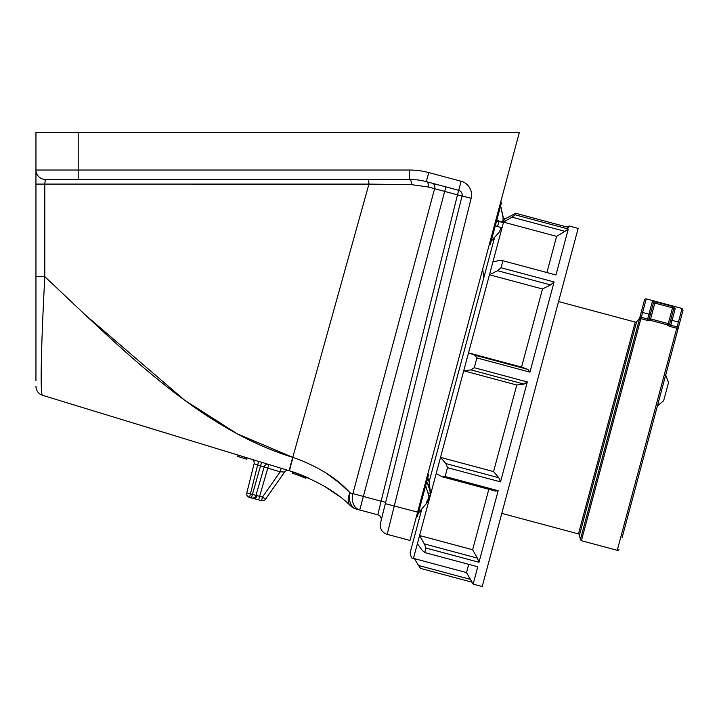 <?xml version="1.0" encoding="UTF-8"?>
<svg xmlns="http://www.w3.org/2000/svg" width="719" height="719" viewBox="0 0 719 719"><rect width="100%" height="100%" fill="white"/><g stroke="black" fill="none" stroke-linecap="round" stroke-linejoin="round"><path stroke-width="1.08" d="M663.718 400.474L668.517 382.589L663.718 400.474M644.521 299.877L641.24 312.118L644.521 299.877A1.411 1.411 0 0 1 646.246 298.879L682.052 308.478L678.412 322.076L670.701 320.009L669.497 324.53L673.577 309.287A1.411 1.231 -165 0 1 675.258 308.46L670.764 325.222L677.109 326.929L678.412 322.076L679.77 322.445L683.05 310.204L622.079 537.749M674.907 340.59L678.475 327.289L677.109 326.929L676.75 328.268L670.405 326.57L667.771 325.518L670.405 326.57L670.764 325.222L669.632 324.017A1.411 1.402 15 0 1 667.906 325.015L650.228 320.279L650.093 320.782L647.289 320.377L650.093 320.782A1.411 1.402 15 0 1 649.095 319.065L647.648 319.029L649.095 319.065L653.176 303.822L649.095 319.065L653.176 303.822L654.829 303.085L650.228 320.279A1.411 1.402 15 0 1 649.23 318.553L653.176 303.822A1.411 1.231 15 0 0 652.142 302.259L653.068 301.549M618.978 549.316A1.411 1.411 0 0 1 617.253 550.314L581.392 540.706L640.881 318.661L639.2 319.182A1.411 1.402 -165 0 0 639.497 318.625L639.676 317.951A1.411 1.411 0 0 1 639.38 318.508L636.648 321.663L579.487 535.008L580.368 539.61L639.506 318.912A1.411 1.061 -135.9 0 0 639.694 318.328L641.276 317.322L647.648 319.029L652.142 302.259L655.189 301.773L654.829 303.085L672.508 307.822L673.577 309.287M501.799 513.375L578.462 533.911A1.411 1.411 0 0 1 579.487 535.008M578.462 533.911L635.219 322.094A1.411 1.411 0 0 0 636.648 321.663M635.219 322.094L558.555 301.558M647.648 319.029L647.289 320.377L640.944 318.679L641.276 317.322M639.497 318.625L641.24 312.118L639.694 318.328M654.065 301.558L654.982 301.728M669.497 324.53A1.411 1.402 15 0 1 667.771 325.518L672.867 306.51L675.258 308.46M468.716 564.334L466.496 572.594L473.138 584.089L482.206 586.524L578.157 228.408L569.089 225.982L568.693 227.474L515.658 213.264L515.235 214.819L568.28 229.028L564.918 231.338L511.883 217.129L515.235 214.819M478.989 562.267L425.945 548.049L424.327 543.888L477.362 558.097L478.989 562.267L498.159 490.709L495.337 491.041L442.302 476.823L445.124 476.499L498.159 490.709M425.945 548.049L424.74 552.552L477.776 566.761L473.138 584.089M472.041 582.192L420.498 568.387L418.548 565.476L470.415 579.379M442.302 476.823L436.199 473.533L417.38 543.762L422.52 550.646L424.74 552.552M417.38 543.762L413.461 558.384C412.05 559.238 410.944 557.324 410.145 552.641L421.55 510.077L418.35 512.953L427.454 502.311L426.25 503.615L426.834 501.485L429.252 497.368L425.657 485.667M428.479 484.229L430.259 492.245M429.108 481.883L494.429 238.088L491.23 240.973L498.941 232.57M489.387 244.217L490.295 244.46L501.583 202.309L500.685 202.066M417.415 516.449L416.508 516.206L417.415 516.449L428.713 474.288L427.805 474.046M385.33 503.651L381.133 520.484L385.33 503.651L417.604 512.126L519.325 132.476L78.182 132.476L78.182 170.026L409.3 170.026A75.091 75.091 0 0 1 428.74 172.578L461.131 181.26A14.074 14.074 0 0 1 471.152 198.264L387.19 534.343A9.383 9.383 0 0 1 380.513 523.001L462.038 195.999A4.691 4.691 0 0 0 458.704 190.328L426.682 181.745M417.604 512.126L410.01 540.454L387.19 534.343M143.863 132.476L120.397 132.476M428.74 172.578L426.304 181.646A65.699 65.699 0 0 0 409.3 179.408L45.333 179.408L44.812 184.1L44.812 276.662C123.317 350.513 200.385 429.081 292.786 457.356L368.937 184.1L35.95 184.082L35.95 276.644L35.95 132.476L78.182 132.476M321.726 179.408L319.82 179.408M35.95 380.531L35.95 276.644L44.812 276.662C41.747 333.508 39.617 395.953 42.592 395.324L91.538 410.288M293.523 472.104L289.739 470.891A14.074 0.746 107.1 0 1 293.091 457.446C317.888 466.316 336.878 478.126 350.063 492.875A14.074 9.805 132.7 0 0 348.913 495.508A14.074 9.805 132.7 0 0 350.593 505.861C336.546 491.823 316.261 480.157 289.739 470.891L42.592 395.324A9.383 9.383 0 0 1 35.95 386.355M411.547 184.657L368.937 184.1L411.547 184.657L428.138 186.967A4.691 3.146 -75 0 0 426.304 181.646A65.699 65.699 0 0 0 409.3 179.408A4.691 2.265 -90 0 1 411.547 184.657M381.133 520.484A4.691 4.691 0 0 0 377.799 514.822L356.489 509.106A14.074 10.408 105 0 1 349.56 495.508A14.074 10.408 105 0 1 350.063 492.875L352.894 493.62L434.6 188.711L428.138 186.967M461.131 181.26L457.491 194.84L434.6 188.711A4.691 3.478 -75 0 0 432.452 183.291M237.845 456.493L238.079 455.091L237.737 456.457L238.079 455.091L237.845 456.493L238.681 456.754L239.121 455.415L240.38 455.792M296.803 473.246L301.216 474.908A158.62 158.62 0 0 0 293.037 471.943L292.498 473.246L292.867 471.889L296.219 473.039M304.245 476.14L306.087 476.922L305.728 478.279A158.62 158.62 0 0 0 303.041 477.146L303.409 475.789A158.62 158.62 0 0 1 306.087 476.922M292.669 473.3A158.62 158.62 0 0 1 300.848 476.266L301.216 474.908A158.62 158.62 0 0 1 303.409 475.789M305.908 476.841L308.289 477.892M324.916 486.61L338.802 496.002M41.63 391.756L41.325 387.19M41.163 378.994L41.154 375.372M41.423 357.882L41.846 343.044M289.46 470.801A14.074 0.755 107 0 1 292.786 457.356L237.216 433.818L184.693 400.258L85.228 314.868M349.731 492.533L339.368 482.907M339.044 482.638L326.022 472.994M356.489 509.106A14.074 14.074 0 0 1 350.593 505.861A14.074 14.074 0 0 0 356.489 509.106M445.888 186.895L363.374 496.443L352.894 493.62A14.074 10.848 105 0 0 352.382 496.38A14.074 10.848 105 0 0 359.743 509.978L363.374 496.443L381.106 501.197L457.491 194.84L462.038 195.999A4.691 4.691 0 0 0 462.182 194.858M377.799 514.822L381.106 501.197L385.654 502.347M438.545 184.927L433.206 183.498M368.676 179.408L368.937 184.1M44.812 184.1L45.27 179.444M45.333 179.408A9.383 9.383 0 0 1 35.95 170.026A9.383 9.383 0 0 0 45.333 179.408A9.383 9.383 0 0 1 35.95 170.026L78.182 170.026L78.182 179.408M295.985 474.441L294.736 474.001M306.258 476.994L305.899 478.351L300.12 475.978M300.848 476.266A158.62 158.62 0 0 1 303.041 477.146M251.416 497.961A3.757 3.757 0 0 0 252.387 498.087A3.757 3.757 0 0 1 251.416 497.961L260.566 465.822L257.645 464.932L250.428 493.872L246.806 492.901L254.086 463.71L246.806 492.901A3.757 3.757 0 0 0 249.475 497.44L261.509 500.667A3.757 3.757 0 0 0 265.554 499.193L284.58 472.024L265.554 499.193L262.462 497.099L280.167 471.817L281.246 468.294M288.75 470.586A3.757 3.757 0 0 0 284.58 472.024L280.167 471.817L264.116 467.044L255.991 495.364L264.116 467.044A3.757 3.757 0 0 1 268.825 464.492L259.622 496.335L257.051 495.679A3.757 2.651 105 0 1 253.537 498.528M258.669 499.903L259.622 496.335L262.462 497.099L261.509 500.667A3.757 3.757 0 0 0 265.554 499.193A3.757 3.757 0 0 1 261.509 500.667M251.542 459.207A3.757 3.757 0 0 1 254.086 463.71L257.645 464.932L258.732 461.409M257.051 495.679L255.991 495.364A3.757 3.757 0 0 1 252.387 498.087A3.757 3.757 0 0 0 255.991 495.364L250.428 493.872L249.475 497.44A3.757 3.757 0 0 1 246.806 492.901M264.116 467.044L260.566 465.822L261.644 462.299M243.687 458.282L244.181 458.434L244.613 457.086M238.681 456.754L246.68 459.198L247.165 457.868M246.572 459.162L247.048 457.832M426.735 481.649L430.339 491.544L429.108 481.892L427.778 477.776M430.268 491.787L430.33 493.351L430.339 491.544M429.477 495.625L429.252 497.027M428.767 492.937L430.33 493.351M427.49 500.514L428.344 500.748L427.526 502.024M501.449 227.842L498.878 232.588L501.503 227.725L495.319 225.694M496.649 220.724L502.932 222.405L496.559 221.075M496.775 220.257L502.958 222.288L503.084 216.877M496.685 220.607L502.958 222.288M477.362 558.097L472.626 549.738L419.59 535.529L424.327 543.888M414.414 558.636L418.548 565.476M501.053 267.765L554.088 281.974L550.565 284.913L497.53 270.704L501.053 267.765L502.932 260.754L555.967 274.973L568.28 229.028M529.93 372.136L476.895 357.927L474.882 355.213L527.926 369.422L529.93 372.136L554.088 281.974M476.895 357.927L474.27 367.724L527.306 381.933L523.989 384.108L470.945 369.899L474.27 367.724M500.523 481.874L447.488 467.665L445.852 463.575L498.887 477.784L500.523 481.874L527.306 381.933M447.488 467.665L445.124 476.499M472.626 549.738L488.821 489.288M515.658 213.264L504.316 219.322L503.552 222.153L556.596 236.371L564.918 231.338M502.932 260.754L500.343 260.188L492.892 261.959L489.459 274.775L542.494 288.984L550.565 284.913M511.883 217.129L503.552 222.153L492.892 261.959M497.53 270.704L489.459 274.775L468.527 352.885L474.882 355.213M470.945 369.899L463.728 370.797L516.763 385.007L523.989 384.108M527.926 369.422L521.563 367.094L468.527 352.885L440.531 457.383L445.852 463.575M498.887 477.784L493.567 471.592L440.531 457.383L436.199 473.533M497.566 226.386L498.851 221.596M493.567 471.592L516.763 385.007M521.563 367.094L542.494 288.984M546.898 272.537L556.596 236.371M639.2 319.182L639.38 318.508M640.944 318.679L642.597 312.477L650.309 314.545M649.23 318.553L669.632 324.017M641.24 312.118L642.597 312.477L646.246 298.879M677.747 329.985A1.411 1.393 -165 0 0 676.75 328.268L617.253 550.314M655.189 301.773L672.867 306.51M409.3 170.026L409.3 179.408M471.152 198.264L462.038 195.999M428.281 499.211L429.198 495.804M500.46 229.855L501.071 227.555M502.527 222.117L503.111 219.96M505.511 218.657L504.558 218.405L504.316 219.322M657.4 405.911L663.655 400.717M665.695 374.959L668.517 382.589M580.368 539.61L581.392 540.706M682.052 308.478L683.05 310.204M428.344 500.757L427.454 502.311M503.192 218.252L500.649 205.796L503.129 216.931M483.761 277.885L482.701 269.167M567.192 227.078L569.089 225.982M466.496 572.594L413.461 558.384M504.558 218.405L503.129 218.252"/></g></svg>
